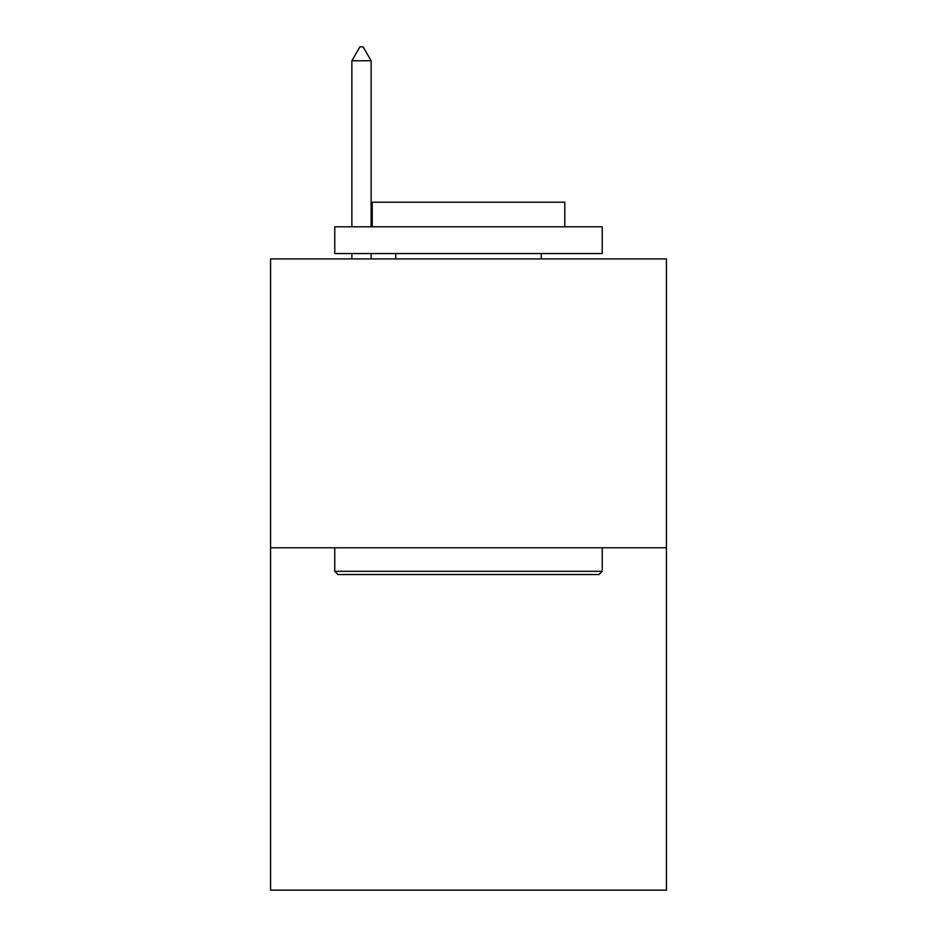 <?xml version="1.0" encoding="UTF-8"?>
<svg xmlns="http://www.w3.org/2000/svg" width="937" height="937" viewBox="0 0 937 937"><rect width="100%" height="100%" fill="white"/><g stroke="black" fill="none" stroke-linecap="round" stroke-linejoin="round"><path stroke-width="1.41" d="M666.43 547.782L666.43 258.905L270.57 258.905L270.57 890.15L666.43 890.15L666.43 547.782L270.57 547.782M599.024 574.533L337.976 574.533L334.767 571.312L602.233 571.312L599.024 574.533M334.767 226.813L602.233 226.813L602.233 253.552L334.767 253.552L334.767 226.813M564.788 226.813L564.788 202.205L372.212 202.205L372.212 226.813M334.767 547.782L334.767 571.312M602.233 547.782L602.233 571.312M395.742 253.552L395.742 258.905M541.258 253.552L541.258 258.905M371.134 60.764L363.111 46.85L359.902 46.85L351.879 60.764L371.134 60.764L371.134 226.813M371.134 253.552L371.134 258.905M351.879 60.764L351.879 226.813M351.879 253.552L351.879 258.905"/></g></svg>
